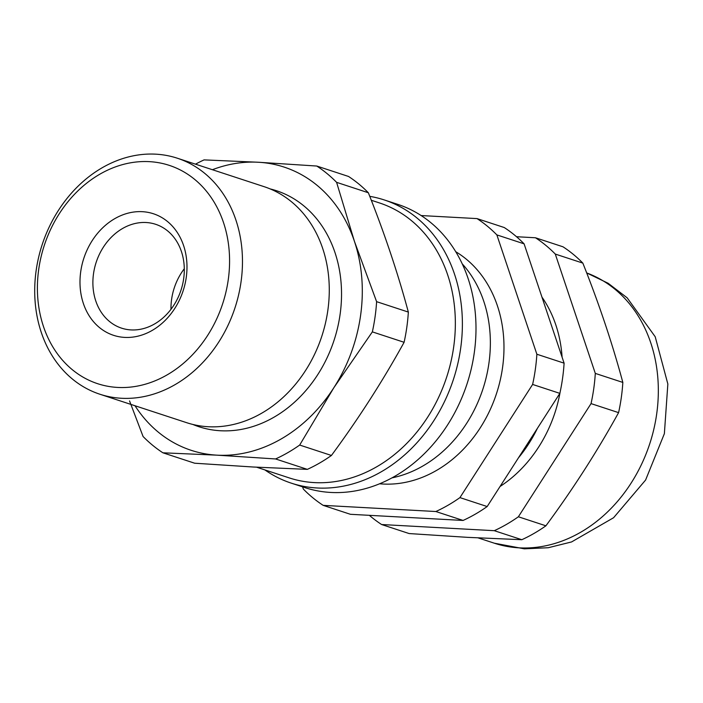<?xml version="1.0" encoding="UTF-8"?>
<svg xmlns="http://www.w3.org/2000/svg" width="703" height="703" viewBox="0 0 703 703"><rect width="100%" height="100%" fill="white"/><g stroke="black" fill="none" stroke-linecap="round" stroke-linejoin="round"><path stroke-width="1.05" d="M177.297 158.201L264.1 186.664A124.203 101.452 108.2 0 1 325.401 323.398A124.203 101.452 108.2 0 1 208.237 426.73A124.203 101.452 108.2 0 1 186.69 422.696L99.888 394.234A124.203 101.452 108.2 0 1 38.586 257.5A124.203 101.452 108.2 0 1 155.741 154.168A124.203 101.452 108.2 0 1 177.297 158.201A124.203 101.452 108.2 0 1 238.598 294.926A124.203 101.452 108.2 0 1 121.434 398.267A124.203 101.452 108.2 0 1 99.888 394.234M270.145 188.914A124.203 101.452 108.2 0 1 338.503 323.573A124.203 101.452 108.2 0 1 220.496 430.754A124.203 101.452 108.2 0 1 192.894 424.471M149.352 161.646A114.888 93.842 -71.8 0 0 38.718 269.363A114.888 93.842 -71.8 0 0 117.621 387.432A114.888 93.842 -71.8 0 0 228.255 279.715A114.888 93.842 -71.8 0 0 149.352 161.646M142.322 211.682A63.964 52.25 108.2 0 1 186.251 277.421A63.964 52.25 108.2 0 1 124.651 337.396A63.964 52.25 108.2 0 1 80.722 271.657A63.964 52.25 108.2 0 1 142.322 211.682M131.039 329.918A54.649 44.64 -71.8 0 0 182.595 284.451A54.649 44.64 -71.8 0 0 155.618 224.292A54.649 44.64 -71.8 0 0 146.136 222.517A54.649 44.64 -71.8 0 0 94.589 267.984A54.649 44.64 -71.8 0 0 121.557 328.143A54.649 44.64 -71.8 0 0 131.039 329.918M371.298 200.258L379.418 202.921A144.695 118.192 108.2 0 1 450.834 362.212A144.695 118.192 108.2 0 1 314.338 482.601A144.695 118.192 108.2 0 1 289.232 477.899L256.595 467.196M129.554 400.93L143.078 436.501A163.948 133.913 -71.8 0 0 162.911 452.802L194.661 463.215L253.194 467.012L307.343 469.367L275.594 458.954A163.948 133.913 -71.8 0 0 299.68 445.052L333.828 387.748L372.353 331.878A163.948 133.913 -71.8 0 0 376.606 301.666L354.409 241.287L336.596 182.341A163.948 133.913 -71.8 0 0 316.763 166.04L258.229 162.244L204.081 159.889A163.948 133.913 -71.8 0 0 195.487 164.168M307.343 469.367A163.948 133.913 -71.8 0 0 331.429 455.465L299.68 445.052M162.911 452.802L217.069 455.166L275.594 458.954M331.429 455.465C358.548 418.689 382.775 380.964 404.102 342.291A163.948 133.913 -71.8 0 0 408.346 312.079C397.907 273.256 384.576 233.484 368.346 192.754A163.948 133.913 -71.8 0 0 348.512 176.453L316.763 166.04M368.346 192.754L336.596 182.341M408.346 312.079L376.606 301.666M404.102 342.291L372.353 331.878M212.411 169.713A149.045 121.742 -71.8 0 1 258.229 162.244A149.045 121.742 108.2 0 1 354.409 241.287A149.045 121.742 108.2 0 1 333.828 387.748A149.045 121.742 108.2 0 1 217.069 455.166A149.045 121.742 108.2 0 1 135.002 405.745M184.291 268.739A54.649 44.64 -71.8 0 0 170.978 309.302M379.594 483.778A124.203 101.452 -71.8 0 0 493.901 400.877A124.203 101.452 -71.8 0 0 466.177 259.082A124.203 101.452 -71.8 0 0 455.711 251.7M564.096 363.161L536.864 354.233L496.863 234.907A163.948 133.913 108.2 0 0 477.021 218.598L504.253 227.535A163.948 133.913 108.2 0 1 524.095 243.836L564.096 363.161A163.948 133.913 108.2 0 1 559.852 393.372L487.17 506.547A163.948 133.913 108.2 0 1 463.084 520.448L350.41 514.297L323.178 505.36A163.948 133.913 108.2 0 1 312.87 497.812A163.948 133.913 108.2 0 1 303.336 489.06L302.598 486.854M518.454 457.838A124.203 101.452 -71.8 0 0 537.408 428.32M391.993 477.864A124.203 101.452 -71.8 0 0 482.882 389.128A124.203 101.452 -71.8 0 0 462.196 263.81M487.17 506.547L459.938 497.61A163.948 133.913 108.2 0 1 435.851 511.52L463.084 520.448M536.864 354.233A163.948 133.913 108.2 0 1 532.619 384.444L559.852 393.372M496.863 234.907L524.095 243.836M459.938 497.61L532.619 384.444M477.021 218.598L421.123 215.549M323.178 505.36L435.851 511.52M541.951 297.114A124.203 101.452 108.2 0 1 562.101 357.212M560.159 391.94A124.203 101.452 108.2 0 1 500.053 486.485M369.347 515.325A163.948 133.913 -71.8 0 0 381.606 524.526L409.146 533.559L467.671 537.356L521.828 539.711L494.288 530.686A163.948 133.913 -71.8 0 0 518.375 516.775L591.047 403.61A163.948 133.913 -71.8 0 0 595.3 373.398L555.291 254.073A163.948 133.913 -71.8 0 0 535.458 237.763L516.512 236.726M381.606 524.526L494.288 530.686M535.458 237.763L562.989 246.797A163.948 133.913 -71.8 0 1 582.831 263.098L555.291 254.073M595.3 373.398L622.832 382.423C612.392 343.6 599.061 303.828 582.831 263.098M518.375 516.775L545.906 525.809C573.033 489.033 597.251 451.308 618.587 412.635L591.047 403.61M618.587 412.635A163.948 133.913 -71.8 0 0 622.832 382.423M521.828 539.711A163.948 133.913 -71.8 0 0 545.906 525.809M369.76 196.348A149.045 121.742 108.2 0 1 384.172 199.907A149.045 121.742 108.2 0 1 462.266 330.331A149.045 121.742 108.2 0 1 373.917 475.72A149.045 121.742 108.2 0 1 291.279 483.146A149.045 121.742 108.2 0 1 264.899 469.92M291.279 483.146L304.9 487.61A149.045 121.742 -71.8 0 0 387.529 480.184A149.045 121.742 -71.8 0 0 475.878 334.795A149.045 121.742 -71.8 0 0 397.793 204.371L384.172 199.907M586.68 272.913L608.157 283.283L627.146 297.808L655.214 336.763L667.85 384.005L664.37 433.672L645.591 480.052L613.578 517.733L571.565 541.943L548.226 547.734L524.333 548.832L494.358 543.208A142.832 116.672 -71.8 0 0 519.139 547.848A142.832 116.672 -71.8 0 0 653.377 431.097A142.832 116.672 -71.8 0 0 586.68 272.931M494.358 543.208L478.172 537.909"/></g></svg>
